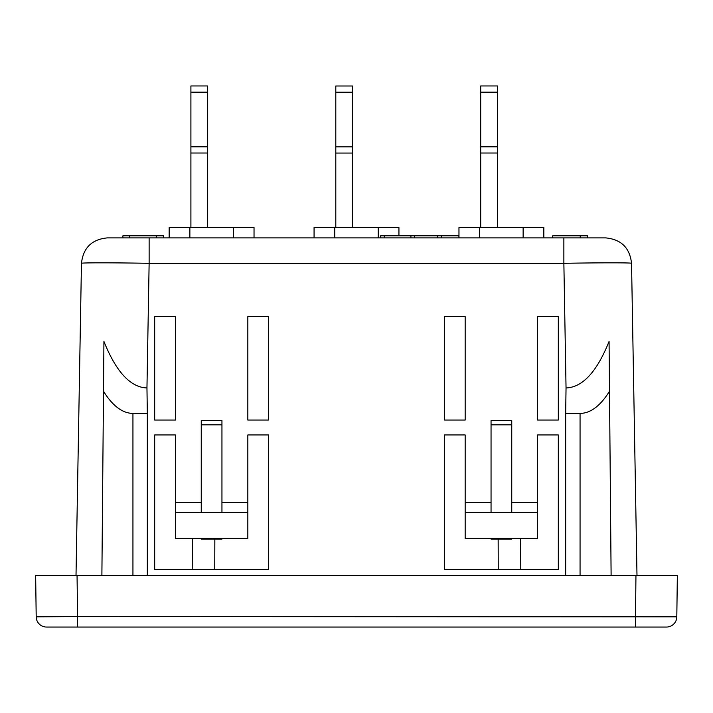 <?xml version="1.0" encoding="UTF-8"?>
<svg xmlns="http://www.w3.org/2000/svg" width="713" height="713" viewBox="0 0 713 713"><rect width="100%" height="100%" fill="white"/><g stroke="black" fill="none" stroke-linecap="round" stroke-linejoin="round"><path stroke-width="1.07" d="M352.57 227.536L352.57 146.86L352.57 153.063L335.796 153.063L335.796 85.997L352.57 85.997L352.57 92.209L352.57 85.997L335.796 85.997M335.796 146.86L352.57 146.86L352.57 92.209L335.796 92.209M335.796 227.536L335.796 153.063M352.57 132.645L352.57 172.314M222.162 538.449L221.948 539.073L201.253 539.073L201.048 538.449M207.67 227.536L207.67 146.816L207.67 153.019L190.906 153.019L190.906 85.952L207.67 85.952L207.67 92.164L207.67 85.952L190.906 85.952M190.906 146.816L207.67 146.816L207.67 92.164L190.906 92.164M190.906 227.536L190.906 153.019M207.67 132.6L207.67 172.27M511.952 538.449L511.747 539.073L491.052 539.073L490.838 538.449M497.469 227.536L497.469 146.816L497.469 153.019L480.696 153.019L480.696 85.952L497.469 85.952L497.469 92.164L497.469 85.952L480.696 85.952M480.696 146.816L497.469 146.816L497.469 92.164L480.696 92.164M480.696 227.536L480.696 153.019M497.469 132.6L497.469 172.27M543.832 237.892L543.832 227.536L458.967 227.536L458.967 237.892M567.432 627.048L666.459 627.048A10.347 10.347 0 0 0 676.806 616.834L677.35 575.293L77.049 575.293L77.592 616.558L36.194 616.834A10.347 10.347 0 0 0 46.541 627.048L192.029 627.048M77.601 627.048L77.592 616.558L676.806 616.834A10.347 10.347 0 0 1 666.459 627.048L46.541 627.048M465.17 502.407L465.17 434.948L444.475 434.948L444.475 569.5L558.324 569.5L558.324 434.948L537.62 434.948L537.62 538.449L465.17 538.449L465.17 502.407L491.052 502.407M221.948 512.576L201.253 512.576L201.253 424.832L221.948 424.832L221.948 512.576L247.83 512.576L247.83 538.449L175.38 538.449L175.38 502.407L201.253 502.407M631.54 263.311C629.802 247.839 621.183 239.363 605.676 237.892L563.867 237.892L563.867 263.311C600.025 262.669 632.467 262.669 631.54 263.311L636.985 575.293M76.015 575.293L81.46 263.311C80.533 262.669 112.975 262.669 149.133 263.311L149.133 237.892L107.324 237.892C91.817 239.363 83.198 247.839 81.46 263.311M77.049 575.293L35.65 575.293L36.194 616.558M600.301 627.048L214.551 627.048M145.568 627.048L112.699 627.048M498.449 627.048L520.971 627.048M156.423 237.892L156.423 235.825L129.472 235.825L129.472 237.892L129.472 235.825L122.903 235.825L122.903 237.892M169.168 237.892L169.168 227.536L254.033 227.536L254.033 237.892M511.747 424.832L491.052 424.832L491.052 420.474L511.747 420.474L511.747 512.576L537.62 512.576M410.911 237.892L410.911 235.825L458.914 235.825L458.914 237.892M398.932 235.825L398.932 227.536L314.068 227.536L314.068 237.892M441.356 237.892L441.356 235.825M175.38 502.407L175.38 434.948L154.676 434.948L154.676 569.5L268.525 569.5L268.525 434.948L247.83 434.948L247.83 512.576M163.651 237.892L163.651 235.825L156.423 235.825M552.655 237.892L552.655 235.825L587.485 235.825L587.485 237.892M437.693 237.892L437.693 235.825M580.257 237.892L580.257 235.825M558.324 316.545L558.324 420.046L537.62 420.046L537.62 316.545L558.324 316.545M465.17 316.545L444.475 316.545L444.475 420.046L465.17 420.046L465.17 316.545M491.052 424.832L491.052 512.576L465.17 512.576M511.747 512.576L491.052 512.576M221.948 424.832L221.948 420.474L201.253 420.474L201.253 424.832M146.958 387.952L147.333 413.433L132.939 413.433C122.404 413.255 112.592 405.866 103.501 391.259L103.929 341.447C116.112 371.874 130.452 387.373 146.958 387.952L149.133 263.311L563.867 263.311L566.042 387.952C582.548 387.373 596.888 371.874 609.071 341.447L611.112 575.293M380.608 237.892L380.608 235.825L410.911 235.825M384.271 235.825L384.271 237.892M414.574 237.892L414.574 235.825M580.061 575.293L580.061 413.433L565.667 413.433L565.667 575.293M580.061 413.433C590.596 413.255 600.408 405.866 609.499 391.259M566.042 387.952L565.667 413.433M103.501 391.259L101.888 575.293M147.333 575.293L147.333 413.433M563.867 237.892L149.133 237.892M247.83 420.046L268.525 420.046L268.525 316.545L247.83 316.545L247.83 420.046M201.253 512.576L175.38 512.576M175.38 316.545L154.676 316.545L154.676 420.046L175.38 420.046L175.38 316.545M523.137 237.892L523.137 227.536M635.951 575.293L635.399 627.048M189.863 237.892L189.863 227.536M520.775 569.5L520.677 538.449M479.662 237.892L479.662 227.536M378.238 237.892L378.238 227.536M233.338 237.892L233.338 227.536M334.762 237.892L334.762 227.536M221.948 502.407L247.83 502.407M192.225 569.5L192.323 538.449M214.747 569.5L214.845 539.073M498.253 569.5L498.155 539.073M511.747 502.407L537.62 502.407M132.939 413.433L132.939 575.293"/></g></svg>
